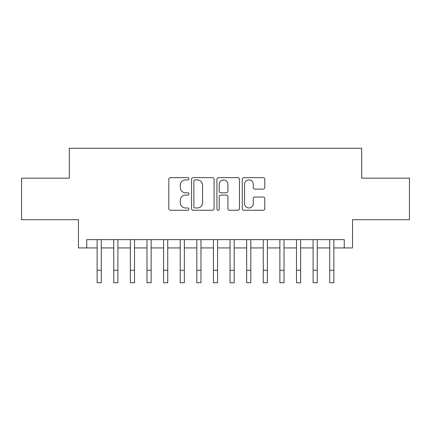 <?xml version="1.0" encoding="UTF-8"?>
<svg xmlns="http://www.w3.org/2000/svg" width="431" height="431" viewBox="0 0 431 431"><rect width="100%" height="100%" fill="white"/><g stroke="black" fill="none" stroke-linecap="round" stroke-linejoin="round"><path stroke-width="0.65" d="M188.923 178.779A1.142 1.142 0 0 0 187.781 177.637L170.455 177.637A1.632 1.632 0 0 0 168.823 179.269L168.823 208.62A1.632 1.632 0 0 0 170.455 210.253L187.781 210.253A1.142 1.142 0 0 0 188.923 209.11A1.142 1.142 0 0 0 187.781 207.968L185.535 207.968A5.22 5.22 0 0 1 180.32 202.753L180.32 200.307A5.22 5.22 0 0 1 185.535 195.087L187.781 195.087A1.142 1.142 0 0 0 188.923 193.945A1.142 1.142 0 0 0 187.781 192.802L185.535 192.802A5.22 5.22 0 0 1 180.32 187.587L180.32 185.141A5.22 5.22 0 0 1 185.535 179.921L187.781 179.921A1.142 1.142 0 0 0 188.923 178.779M263.152 189.134A1.632 1.632 0 0 0 264.785 187.507L264.785 179.269A1.632 1.632 0 0 0 263.152 177.637L243.914 177.637A1.632 1.632 0 0 0 242.281 179.269L242.281 208.62A1.632 1.632 0 0 0 243.914 210.253L263.152 210.253A1.632 1.632 0 0 0 264.785 208.62L264.785 198.675A1.632 1.632 0 0 0 263.152 197.042L254.92 197.042A1.632 1.632 0 0 0 253.288 198.675L253.288 203.604A4.364 4.364 0 0 1 248.929 207.968A4.364 4.364 0 0 1 244.566 203.604L244.566 184.285A4.364 4.364 0 0 1 248.929 179.921A4.364 4.364 0 0 1 253.288 184.285L253.288 187.507A1.632 1.632 0 0 0 254.92 189.134L263.152 189.134M86.755 247.938L86.755 239.631L344.245 239.631L344.245 247.938L352.553 247.938L352.553 219.697L409.45 219.697L409.45 178.165L361.69 178.165L361.69 148.259L69.31 148.259L69.31 178.165L21.55 178.165L21.55 219.697L78.447 219.697L78.447 247.938L97.137 247.938M214.072 179.269A1.632 1.632 0 0 0 212.44 177.637L193.201 177.637A1.632 1.632 0 0 0 191.569 179.269L191.569 208.62A1.632 1.632 0 0 0 193.201 210.253L212.44 210.253A1.632 1.632 0 0 0 214.072 208.62L214.072 179.269M218.56 177.637L237.799 177.637A1.632 1.632 0 0 1 239.431 179.269L239.431 208.62A1.632 1.632 0 0 1 237.799 210.253L229.567 210.253A1.632 1.632 0 0 1 227.934 208.62L227.934 196.719A1.632 1.632 0 0 0 226.302 195.087L220.839 195.087A1.632 1.632 0 0 0 219.212 196.719L219.212 209.11A1.142 1.142 0 0 1 218.07 210.253A1.142 1.142 0 0 1 216.928 209.11L216.928 179.269A1.632 1.632 0 0 1 218.56 177.637M101.29 247.938L113.746 247.938M117.9 247.938L130.361 247.938M134.515 247.938L146.976 247.938M151.125 247.938L163.586 247.938M167.74 247.938L180.201 247.938M184.349 247.938L196.811 247.938M200.965 247.938L213.426 247.938M217.574 247.938L230.035 247.938M234.189 247.938L246.651 247.938M250.799 247.938L263.26 247.938M267.414 247.938L279.875 247.938M284.024 247.938L296.485 247.938M300.639 247.938L313.1 247.938M317.254 247.938L329.71 247.938M333.863 247.938L344.245 247.938M194.995 179.921A1.142 1.142 0 0 0 193.853 181.063L193.853 206.826A1.142 1.142 0 0 0 194.995 207.968L197.36 207.968A5.22 5.22 0 0 0 202.575 202.753L202.575 185.141A5.22 5.22 0 0 0 197.36 179.921L194.995 179.921M227.934 184.366A4.364 4.364 0 0 0 223.57 180.002A4.364 4.364 0 0 0 219.212 184.366L219.212 191.175A1.632 1.632 0 0 0 220.839 192.802L226.302 192.802A1.632 1.632 0 0 0 227.934 191.175L227.934 184.366M97.137 270.28L101.29 270.28L101.29 282.741L97.137 282.741L97.137 239.631M101.29 270.28L101.29 239.631M113.746 282.741L117.9 282.741L113.746 282.741L113.746 239.631M117.9 282.741L117.9 239.631M130.361 282.741L134.515 282.741L130.361 282.741L130.361 239.631M134.515 282.741L134.515 239.631M146.976 282.741L151.125 282.741L146.976 282.741L146.976 239.631M151.125 282.741L151.125 239.631M163.586 282.741L167.74 282.741L163.586 282.741L163.586 239.631M167.74 282.741L167.74 239.631M180.201 282.741L184.349 282.741L180.201 282.741L180.201 239.631M184.349 282.741L184.349 239.631M196.811 282.741L200.965 282.741L196.811 282.741L196.811 239.631M200.965 282.741L200.965 239.631M213.426 282.741L217.574 282.741L213.426 282.741L213.426 239.631M217.574 282.741L217.574 239.631M230.035 282.741L234.189 282.741L230.035 282.741L230.035 239.631M234.189 282.741L234.189 239.631M246.651 282.741L250.799 282.741L246.651 282.741L246.651 239.631M250.799 282.741L250.799 239.631M263.26 282.741L267.414 282.741L263.26 282.741L263.26 239.631M267.414 282.741L267.414 239.631M279.875 282.741L284.024 282.741L279.875 282.741L279.875 239.631M284.024 282.741L284.024 239.631M296.485 282.741L300.639 282.741L296.485 282.741L296.485 239.631M300.639 282.741L300.639 239.631M313.1 282.741L317.254 282.741L313.1 282.741L313.1 239.631M317.254 282.741L317.254 239.631M329.71 282.741L333.863 282.741L329.71 282.741L329.71 239.631M333.863 282.741L333.863 239.631M113.746 270.28L117.9 270.28M130.361 270.28L134.515 270.28M146.976 270.28L151.125 270.28M163.586 270.28L167.74 270.28M180.201 270.28L184.349 270.28M196.811 270.28L200.965 270.28M213.426 270.28L217.574 270.28M230.035 270.28L234.189 270.28M246.651 270.28L250.799 270.28M263.26 270.28L267.414 270.28M279.875 270.28L284.024 270.28M296.485 270.28L300.639 270.28M313.1 270.28L317.254 270.28M329.71 270.28L333.863 270.28"/></g></svg>
